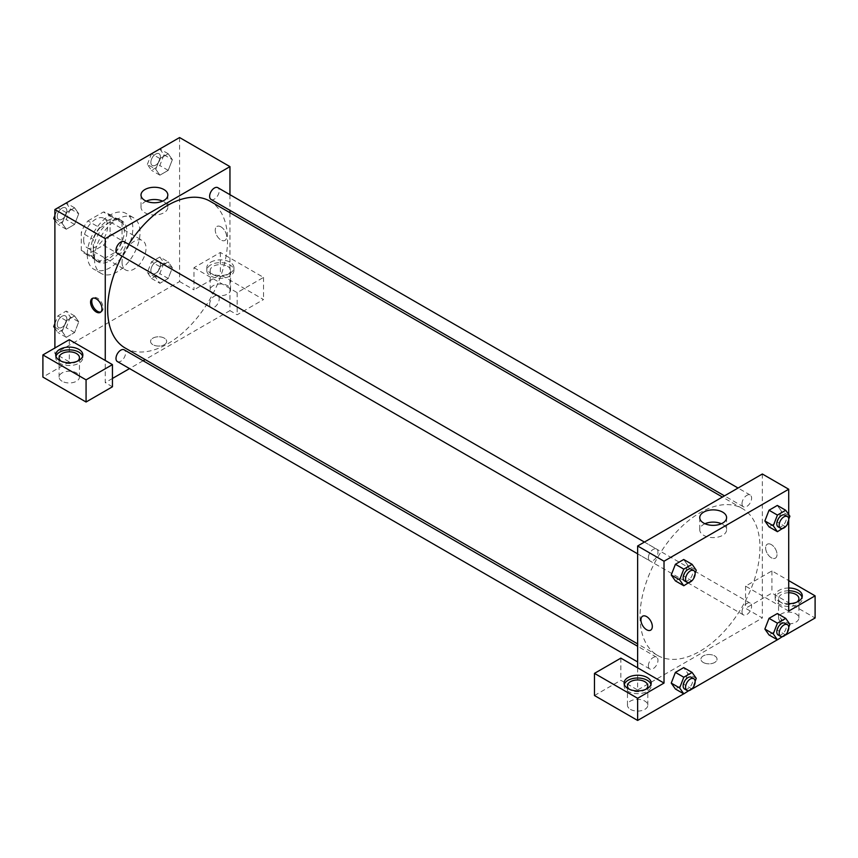 <?xml version="1.0" encoding="UTF-8"?>
<svg xmlns="http://www.w3.org/2000/svg" width="858" height="858" viewBox="0 0 858 858"><rect width="100%" height="100%" fill="white"/><g stroke="black" fill="none" stroke-linecap="round" stroke-linejoin="round"><path stroke-width="0.64" stroke-dasharray="4.29 3.22" d="M122.04 262.162A16.956 9.792 120 0 0 125.547 269.927A16.956 9.792 120 0 0 142.503 260.135A16.956 9.792 120 0 0 142.503 240.551A16.956 9.792 120 0 0 129.44 245.098A16.956 9.792 120 0 0 122.04 262.162M83.666 240.004A16.956 9.792 120 0 0 87.184 247.769A16.956 9.792 120 0 0 104.14 237.977A16.956 9.792 120 0 0 104.14 218.404A16.956 9.792 120 0 0 91.066 222.941A16.956 9.792 120 0 0 83.666 240.004M87.924 220.935L103.389 212.001A23.102 13.342 120 0 1 107.207 213.074A23.102 13.342 120 0 1 110.049 215.851L110.049 233.708A23.102 13.342 120 0 1 103.389 245.238L87.924 254.172A23.102 13.342 120 0 1 84.105 253.089A23.102 13.342 120 0 1 81.274 250.322L81.274 232.464A23.102 13.342 120 0 1 87.924 220.935L99.914 227.863L115.38 218.929L103.389 212.001M103.389 245.238L115.38 252.155L99.914 261.089L87.924 254.172M81.274 250.322L93.265 257.25L93.265 239.382L81.274 232.464M93.265 257.25A23.102 13.342 120 0 0 96.096 260.017A23.102 13.342 120 0 0 99.914 261.089M115.38 252.155A23.102 13.342 120 0 0 122.04 240.637L110.049 233.708M115.38 218.929A23.102 13.342 120 0 1 119.198 220.002A23.102 13.342 120 0 1 122.04 222.769L122.04 240.637M99.914 227.863A23.102 13.342 120 0 0 93.265 239.382M107.647 259.395A23.745 13.707 -60 0 1 95.774 260.564A23.745 13.707 -60 0 1 95.774 233.151A23.745 13.707 -60 0 1 119.519 219.444A23.745 13.707 -60 0 1 123.155 238.47A23.745 13.707 -60 0 1 107.647 259.395M110.049 260.778A23.745 13.707 120 0 0 125.558 239.854A23.745 13.707 120 0 0 121.922 220.838A23.745 13.707 120 0 0 103.625 227.198A23.745 13.707 120 0 0 93.265 251.083A23.745 13.707 120 0 0 98.177 261.958A23.745 13.707 120 0 0 110.049 260.778M122.04 222.769L110.049 215.851M87.269 254.547A32.218 18.597 120 0 0 93.94 269.294A32.218 18.597 120 0 0 126.158 250.697A32.218 18.597 120 0 0 126.158 213.492A32.218 18.597 120 0 0 101.33 222.125A32.218 18.597 120 0 0 87.269 254.547M94.455 258.698A32.218 18.597 120 0 0 101.137 273.445A32.218 18.597 120 0 0 133.355 254.847A32.218 18.597 120 0 0 133.355 217.642A32.218 18.597 120 0 0 108.526 226.276A32.218 18.597 120 0 0 94.455 258.698M54.891 327.252L62.119 331.424L66.281 320.72L74.582 315.926L78.743 321.836L74.571 332.539L66.281 337.333L62.119 331.424L66.291 320.72L74.582 315.926L78.743 321.814M54.891 323.584L57.883 315.873L66.195 311.079L70.345 316.988L78.743 321.836L74.582 332.539L66.281 337.333L62.119 331.435M54.891 219.144L62.119 223.316L66.281 212.612L74.582 207.818L78.743 213.728L74.571 224.431L66.281 229.225L62.119 223.316L66.291 212.612L74.582 207.818L78.743 213.717M66.195 202.971L70.345 208.88L78.743 213.728L74.582 224.431L66.281 229.225L62.119 223.327M159.813 257.025L163.964 262.934L159.813 273.638L151.501 278.432L147.351 272.522L151.501 261.819L159.813 257.025L168.211 261.872L159.899 266.666L168.211 261.872L172.361 267.782L168.211 278.485L159.899 283.279L168.211 278.485L172.372 267.782L168.2 261.883M151.501 278.432L159.899 283.279L155.748 277.37L159.899 266.666L155.738 277.37L159.91 283.269M179.59 137.548L179.59 281.542L54.891 353.539L54.891 348.005M159.813 148.917L163.964 154.826L159.813 165.53L151.501 170.324L147.351 164.414L155.748 169.262L159.899 158.558L168.211 153.764L172.361 159.674L168.2 170.377L159.899 175.171L155.748 169.262L159.91 158.558L168.211 153.764L172.372 159.663M163.964 154.826L172.361 159.674L168.211 170.377L159.899 175.171L155.738 169.273M220.967 226.855A8.054 4.655 -120 0 0 216.935 226.458A8.054 4.655 -120 0 0 216.935 235.757A8.054 4.655 -120 0 0 224.989 240.412A8.054 4.655 -120 0 0 226.222 233.955A8.054 4.655 -120 0 0 220.967 226.855M193.983 267.696L237.151 292.621L263.524 277.391L220.367 252.466L193.983 267.696L193.983 289.854L179.59 281.542M229.955 194.68L229.955 210.349M229.955 212.72L229.955 310.617L237.151 314.779L263.524 299.549L220.367 274.624L193.983 289.854M220.956 226.855A8.054 4.655 60 0 1 226.222 233.955A8.054 4.655 60 0 1 224.989 240.412A8.054 4.655 60 0 1 216.935 235.757A8.054 4.655 60 0 1 216.935 226.458A8.054 4.655 60 0 1 220.956 226.855M210.768 262.162A13.567 7.829 180 0 1 225.557 260.467A13.567 7.829 180 0 1 233.923 267.696A13.567 7.829 180 0 1 220.367 275.536A13.567 7.829 180 0 1 206.799 267.696A13.567 7.829 180 0 1 210.768 262.162M210.768 264.929A13.567 7.829 0 0 0 206.799 270.474A13.567 7.829 0 0 0 220.367 278.303A13.567 7.829 0 0 0 233.923 270.474A13.567 7.829 0 0 0 225.557 263.234A13.567 7.829 0 0 0 210.768 264.929M227.552 266.312A10.178 5.877 180 0 1 230.534 270.474A10.178 5.877 180 0 1 224.26 275.901A10.178 5.877 180 0 1 213.17 274.624A10.178 5.877 180 0 1 210.189 270.474A10.178 5.877 180 0 1 216.473 265.047A10.178 5.877 180 0 1 227.552 266.312M213.17 294.004A10.178 5.877 180 0 1 210.189 289.854A10.178 5.877 180 0 1 220.367 283.977A10.178 5.877 180 0 1 230.534 289.854A10.178 5.877 180 0 1 224.26 295.281A10.178 5.877 180 0 1 213.17 294.004M220.367 252.466L220.367 274.624M263.524 277.391L263.524 299.549M237.151 292.621L237.151 314.779M146.203 201.137A13.417 7.743 0 0 0 141.002 207.261A13.417 7.743 0 0 0 154.419 215.004A13.417 7.743 0 0 0 167.825 207.261A13.417 7.743 0 0 0 163.899 201.78A13.417 7.743 0 0 0 162.623 201.137M69.283 339.693L69.283 361.851L54.891 353.539M100.847 311.98A8.054 4.655 -120 0 0 101.491 311.711A8.054 4.655 -120 0 0 101.491 302.402A8.054 4.655 -120 0 0 93.436 297.758A8.054 4.655 -120 0 0 92.878 298.187M55.931 356.317A13.567 7.829 0 0 0 55.716 357.7A13.567 7.829 0 0 0 69.283 365.529A13.567 7.829 0 0 0 82.851 357.7A13.567 7.829 0 0 0 82.636 356.317M77.499 361.154A10.178 5.877 180 0 1 62.087 361.851A10.178 5.877 180 0 1 61.057 361.154M62.087 381.231A10.178 5.877 180 0 1 59.105 377.08A10.178 5.877 180 0 1 69.283 371.203A10.178 5.877 180 0 1 79.451 377.08A10.178 5.877 180 0 1 73.177 382.507A10.178 5.877 180 0 1 62.087 381.231M69.283 361.851L42.9 377.08M112.441 386.776L105.255 382.614L105.255 360.467M164.307 344.712A8.054 4.655 0 0 0 166.667 341.43A8.054 4.655 0 0 0 158.612 336.776A8.054 4.655 0 0 0 150.558 341.43A8.054 4.655 0 0 0 155.534 345.72A8.054 4.655 0 0 0 164.307 344.712A8.054 4.655 180 0 1 155.534 345.72A8.054 4.655 180 0 1 150.558 341.43A8.054 4.655 180 0 1 158.612 336.776A8.054 4.655 180 0 1 166.667 341.43A8.054 4.655 180 0 1 164.307 344.712M229.955 310.617L145.163 359.577M143.114 360.757L129.547 368.586M112.441 378.464L105.255 382.614M209.62 304.418A6.778 3.915 120 0 0 211.025 307.529A6.778 3.915 120 0 0 217.803 303.603A6.778 3.915 120 0 0 217.803 295.774A6.778 3.915 120 0 0 212.58 297.597A6.778 3.915 120 0 0 209.62 304.418M117.396 361.572A6.778 3.915 120 0 0 124.185 357.657A6.778 3.915 120 0 0 124.185 349.828M211.025 199.421A6.778 3.915 120 0 0 217.803 195.495A6.778 3.915 120 0 0 217.803 187.666M117.396 253.475A6.778 3.915 120 0 0 124.185 249.549A6.778 3.915 120 0 0 124.185 241.72M125.214 348.048A84.792 48.949 120 0 0 209.996 299.099A84.792 48.949 120 0 0 209.996 201.19M128.732 244.348A84.792 48.949 120 0 0 121.954 256.102M640.036 616.602A84.792 48.949 120 0 0 657.593 655.415A84.792 48.949 120 0 0 742.385 606.467A84.792 48.949 120 0 0 742.385 508.569A84.792 48.949 120 0 0 677.048 531.284A84.792 48.949 120 0 0 640.036 616.602M648.38 557.732A6.778 3.915 -60 0 1 651.34 550.911A6.778 3.915 -60 0 1 656.574 549.088A6.778 3.915 -60 0 1 657.979 552.198A6.778 3.915 -60 0 1 655.008 559.019A6.778 3.915 -60 0 1 649.785 560.842A6.778 3.915 -60 0 1 648.38 557.732M742.009 611.786A6.778 3.915 120 0 0 743.414 614.896A6.778 3.915 120 0 0 750.192 610.982A6.778 3.915 120 0 0 750.192 603.142A6.778 3.915 120 0 0 744.969 604.965A6.778 3.915 120 0 0 742.009 611.786M648.38 665.84A6.778 3.915 120 0 0 649.785 668.95A6.778 3.915 120 0 0 656.574 665.036A6.778 3.915 120 0 0 656.574 657.196A6.778 3.915 120 0 0 651.34 659.019A6.778 3.915 120 0 0 648.38 665.84M742.009 503.678A6.778 3.915 120 0 0 743.414 506.788A6.778 3.915 120 0 0 750.192 502.874A6.778 3.915 120 0 0 750.192 495.034A6.778 3.915 120 0 0 744.969 496.857A6.778 3.915 120 0 0 742.009 503.678M637.633 667.835L637.633 689.993L762.344 617.996L745.559 608.301L771.932 593.071L815.1 617.996M762.344 474.002L762.344 617.996M703.281 662.473A8.054 4.655 0 0 0 712.065 663.481A8.054 4.655 0 0 0 717.041 659.18A8.054 4.655 0 0 0 708.987 654.536A8.054 4.655 0 0 0 700.922 659.18A8.054 4.655 0 0 0 703.281 662.473A8.054 4.655 180 0 1 700.922 659.18A8.054 4.655 180 0 1 708.987 654.525A8.054 4.655 180 0 1 717.041 659.18A8.054 4.655 180 0 1 712.065 663.481A8.054 4.655 180 0 1 703.281 662.473M781.531 622.147A10.178 5.877 0 0 0 792.61 623.423A10.178 5.877 0 0 0 798.895 617.996A10.178 5.877 0 0 0 788.716 612.119A10.178 5.877 0 0 0 778.549 617.996A10.178 5.877 0 0 0 781.531 622.147M630.448 709.373A10.178 5.877 0 0 0 641.527 710.649A10.178 5.877 0 0 0 647.811 705.222A10.178 5.877 0 0 0 637.633 699.345A10.178 5.877 0 0 0 627.466 705.222A10.178 5.877 0 0 0 630.448 709.373M683.751 693.822L692.127 688.985M777.369 639.778L785.756 634.931M594.476 695.527L620.849 680.297L637.633 689.993M796.943 602.069A10.178 5.877 180 0 1 781.531 602.766A10.178 5.877 180 0 1 778.549 598.605A10.178 5.877 180 0 1 788.716 592.739M788.716 590.776A13.567 7.829 0 0 0 779.128 593.071A13.567 7.829 0 0 0 775.149 598.605A13.567 7.829 0 0 0 788.716 606.445A13.567 7.829 0 0 0 802.284 598.605A13.567 7.829 0 0 0 802.069 597.222M788.716 603.667A13.567 7.829 180 0 1 775.149 595.838A13.567 7.829 180 0 1 779.128 590.304A13.567 7.829 180 0 1 788.716 588.009M645.86 689.296A10.178 5.877 180 0 1 630.448 689.993A10.178 5.877 180 0 1 629.418 689.296M624.281 684.448A13.567 7.829 0 0 0 624.077 685.832A13.567 7.829 0 0 0 637.633 693.672A13.567 7.829 0 0 0 651.201 685.832A13.567 7.829 0 0 0 650.986 684.448M620.849 658.14L620.849 680.297M788.716 611.068L745.559 586.143L771.932 570.913L788.716 580.609M771.932 570.913L771.932 593.071M745.559 586.143L745.559 608.301M764.875 629.043L769.036 618.339M789.886 624.302L781.488 619.455L777.337 613.545L781.499 619.444M781.488 619.455L777.327 630.158L769.025 634.952L777.337 630.158L781.488 619.455M781.499 511.336L777.337 505.437L781.488 511.347L777.327 522.05L769.025 526.844L777.337 522.05L781.488 511.347L789.886 516.194M764.875 520.935L769.036 510.231M687.869 565.39L683.708 559.491L687.869 565.401L683.697 576.104L675.407 580.898L683.708 576.104L687.869 565.401L696.256 570.248M671.246 574.989L675.418 564.285M671.246 683.097L675.418 672.393M696.256 678.356L687.869 673.509L683.708 667.599L687.869 673.498M687.869 673.509L683.697 684.212L675.407 689.006L683.708 684.212L687.869 673.509M788.716 514.543L788.716 520.409M704.965 523.734A13.417 7.743 0 0 0 699.763 529.858A13.417 7.743 0 0 0 713.18 537.601A13.417 7.743 0 0 0 726.597 529.858A13.417 7.743 0 0 0 722.661 524.388A13.417 7.743 0 0 0 721.385 523.734M650.654 630.158L650.664 630.158A8.054 4.655 -120 0 0 650.664 620.86A8.054 4.655 -120 0 0 642.61 616.205L642.61 616.205M771.331 544.605A8.054 4.655 -120 0 0 767.309 544.208A8.054 4.655 -120 0 0 767.309 553.507A8.054 4.655 -120 0 0 775.364 558.161A8.054 4.655 -120 0 0 776.597 551.705A8.054 4.655 -120 0 0 771.331 544.605A8.054 4.655 60 0 1 776.597 551.705A8.054 4.655 60 0 1 775.353 558.161A8.054 4.655 60 0 1 767.299 553.517A8.054 4.655 60 0 1 767.299 544.208A8.054 4.655 60 0 1 771.331 544.615M695.13 573.165L692.363 580.298M684.555 580.92A6.778 3.915 120 0 0 691.344 577.005A6.778 3.915 120 0 0 691.344 569.165M692.106 580.952L683.708 576.104M788.749 519.111L785.982 526.244M778.185 526.866A6.778 3.915 120 0 0 784.963 522.951A6.778 3.915 120 0 0 784.963 515.111M785.724 526.898L777.337 522.05M695.13 681.273L692.363 688.406M684.555 689.028A6.778 3.915 120 0 0 691.344 685.102A6.778 3.915 120 0 0 691.344 677.273M692.106 689.06L683.708 684.212M788.749 627.219L785.982 634.352M778.185 634.974A6.778 3.915 120 0 0 784.963 631.059A6.778 3.915 120 0 0 784.963 623.219M785.724 635.006L777.337 630.158M70.345 208.88L66.195 219.584L57.883 224.378L54.891 220.12M54.891 215.476L57.851 207.84M57.239 216.441A6.778 3.915 120 0 0 58.644 219.551A6.778 3.915 120 0 0 65.433 215.637A6.778 3.915 120 0 0 65.433 207.797A6.778 3.915 120 0 0 60.199 209.62A6.778 3.915 120 0 0 57.239 216.441A6.778 3.915 120 0 0 58.623 219.541A6.778 3.915 120 0 0 65.412 215.615A6.778 3.915 120 0 0 65.412 207.786A6.778 3.915 120 0 0 60.178 209.609A6.778 3.915 120 0 0 57.218 216.431M74.582 224.431L66.195 219.584M66.281 229.225L57.883 224.378M66.281 212.612L57.936 207.797M74.582 207.818L66.238 202.992M147.351 164.414L151.48 153.786M150.869 162.387A6.778 3.915 120 0 0 152.274 165.497A6.778 3.915 120 0 0 159.052 161.583A6.778 3.915 120 0 0 159.052 153.743A6.778 3.915 120 0 0 153.829 155.566A6.778 3.915 120 0 0 150.869 162.387A6.778 3.915 120 0 0 152.252 165.487A6.778 3.915 120 0 0 159.03 161.572A6.778 3.915 120 0 0 159.03 153.732A6.778 3.915 120 0 0 153.807 155.555A6.778 3.915 120 0 0 150.847 162.377M168.211 170.377L159.813 165.53M159.899 175.171L151.501 170.324M159.899 158.558L151.555 153.743M168.211 153.764L159.867 148.938M70.345 316.988L66.195 327.692L57.883 332.486L54.891 328.228M57.239 324.549A6.778 3.915 120 0 0 58.644 327.659A6.778 3.915 120 0 0 65.433 323.734A6.778 3.915 120 0 0 65.433 315.905A6.778 3.915 120 0 0 60.199 317.728A6.778 3.915 120 0 0 57.239 324.549A6.778 3.915 120 0 0 58.623 327.649A6.778 3.915 120 0 0 65.412 323.723A6.778 3.915 120 0 0 65.412 315.894A6.778 3.915 120 0 0 60.178 317.717A6.778 3.915 120 0 0 57.218 324.538M74.582 332.539L66.195 327.692M66.281 337.333L57.883 332.486M66.281 320.72L57.883 315.873M74.582 315.926L66.195 311.079M150.869 270.495A6.778 3.915 120 0 0 152.274 273.605A6.778 3.915 120 0 0 159.052 269.691A6.778 3.915 120 0 0 159.052 261.851A6.778 3.915 120 0 0 153.829 263.674A6.778 3.915 120 0 0 150.869 270.495A6.778 3.915 120 0 0 152.252 273.595A6.778 3.915 120 0 0 159.03 269.68A6.778 3.915 120 0 0 159.03 261.84A6.778 3.915 120 0 0 153.807 263.663A6.778 3.915 120 0 0 150.847 270.484M172.361 267.782L163.964 262.934M168.211 278.485L159.813 273.638M155.748 277.37L147.351 272.522M159.899 266.666L151.501 261.819M87.184 247.769L125.547 269.927M104.14 218.404L142.503 240.551M121.922 220.838L119.519 219.444M98.177 261.958L95.774 260.564M119.198 220.002L107.207 213.074M96.096 260.017L84.105 253.089M133.355 217.642L126.158 213.492M101.137 273.445L93.94 269.294M206.799 267.696L206.799 270.474M233.923 267.696L233.923 270.474M230.534 289.854L230.534 270.474M210.189 289.854L210.189 270.474M141.002 195.013L141.002 207.261M167.825 195.013L167.825 207.261M100.289 312.409L101.491 311.711M92.235 298.455L93.436 297.758M55.716 354.922L55.716 357.7M82.851 354.922L82.851 357.7M79.451 377.08L79.451 357.7M59.105 377.08L59.105 357.7M742.385 508.569L722.425 497.039M657.593 655.415L637.633 643.897M637.633 553.828L649.785 560.842M644.422 542.074L656.574 549.088M750.192 603.142L217.803 295.774M743.414 614.896L211.025 307.529M656.574 657.196L637.633 646.267M649.785 668.95L637.633 661.936M750.192 495.034L738.041 488.02M743.414 506.788L724.474 495.86M798.895 617.996L798.895 598.605M778.549 617.996L778.549 598.605M775.149 595.838L775.149 598.605M802.284 595.838L802.284 598.605M647.811 705.222L647.811 685.832M627.466 705.222L627.466 685.832M624.077 683.065L624.077 685.832M651.201 683.065L651.201 685.832M699.763 517.61L699.763 529.858M726.597 517.61L726.597 529.858"/><path stroke-width="1.29" d="M54.891 348.005L54.891 209.545L179.59 137.548L229.955 166.624L229.955 194.68M229.955 210.349L229.955 212.72M163.899 189.532A13.417 7.743 180 0 1 167.825 195.013A13.417 7.743 180 0 1 154.419 202.756A13.417 7.743 180 0 1 141.002 195.013A13.417 7.743 180 0 1 149.281 187.859A13.417 7.743 180 0 1 163.899 189.532M105.255 360.467L69.283 339.693L42.9 354.922L86.068 379.847L112.441 364.618L105.255 360.467L105.255 238.621L54.891 209.545M105.255 238.621L229.955 166.624M162.623 201.137A13.417 7.743 0 0 0 146.203 201.137M96.257 312.001A8.054 4.655 60 0 1 91.002 304.912A8.054 4.655 60 0 1 92.235 298.455A8.054 4.655 60 0 1 100.289 303.099A8.054 4.655 60 0 1 100.289 312.409A8.054 4.655 60 0 1 96.257 312.001M92.878 298.187A8.054 4.655 -120 0 0 92.385 304.762A8.054 4.655 -120 0 0 97.469 311.304A8.054 4.655 -120 0 0 100.847 311.98M59.685 349.388A13.567 7.829 180 0 1 74.474 347.694A13.567 7.829 180 0 1 82.851 354.922A13.567 7.829 180 0 1 69.283 362.762A13.567 7.829 180 0 1 55.716 354.922A13.567 7.829 180 0 1 59.685 349.388M82.636 356.317A13.567 7.829 0 0 0 73.338 350.225A13.567 7.829 0 0 0 59.685 352.155A13.567 7.829 0 0 0 55.931 356.317M61.057 361.154A10.178 5.877 180 0 1 59.105 357.7A10.178 5.877 180 0 1 65.39 352.273A10.178 5.877 180 0 1 76.469 353.539A10.178 5.877 180 0 1 79.451 357.7A10.178 5.877 180 0 1 77.499 361.154M42.9 354.922L42.9 377.08L86.068 402.005L112.441 386.776L112.441 364.618M86.068 379.847L86.068 402.005M145.163 359.577L143.114 360.757M129.547 368.586L112.441 378.464M637.633 646.267L124.185 349.828A6.778 3.915 120 0 0 118.951 351.641A6.778 3.915 120 0 0 115.991 358.472A6.778 3.915 120 0 0 117.396 361.572L637.633 661.936M738.041 488.02L217.803 187.666A6.778 3.915 120 0 0 212.58 189.489A6.778 3.915 120 0 0 209.62 196.31A6.778 3.915 120 0 0 211.025 199.421L724.474 495.86M644.422 542.074L124.185 241.72A6.778 3.915 120 0 0 118.951 243.543A6.778 3.915 120 0 0 115.991 250.364A6.778 3.915 120 0 0 117.396 253.475L637.633 553.828M121.954 256.102A84.792 48.949 120 0 0 107.647 309.234A84.792 48.949 120 0 0 125.214 348.048L637.633 643.897M722.425 497.039L209.996 201.19A84.792 48.949 120 0 0 128.732 244.348M637.633 667.835L620.849 658.14L594.476 673.369L637.633 698.294L664.017 683.065L637.633 667.835L637.633 545.988L762.344 474.002L788.716 489.232L788.716 514.543M594.476 673.369L594.476 695.527L637.633 720.452L683.751 693.822M692.127 688.985L777.369 639.778M785.756 634.931L815.1 617.996L815.1 595.838L788.716 611.068L788.716 520.409M788.716 592.739A10.178 5.877 180 0 1 795.913 594.455A10.178 5.877 180 0 1 798.895 598.605A10.178 5.877 180 0 1 796.943 602.069M802.069 597.222A13.567 7.829 0 0 0 788.716 590.776M788.716 588.009A13.567 7.829 180 0 1 802.284 595.838A13.567 7.829 180 0 1 788.716 603.667M629.418 689.296A10.178 5.877 180 0 1 627.466 685.832A10.178 5.877 180 0 1 637.633 679.965A10.178 5.877 180 0 1 647.811 685.832A10.178 5.877 180 0 1 645.86 689.296M650.986 684.448A13.567 7.829 0 0 0 641.698 678.367A13.567 7.829 0 0 0 628.045 680.297A13.567 7.829 0 0 0 624.281 684.448M628.045 677.53A13.567 7.829 180 0 1 642.824 675.825A13.567 7.829 180 0 1 651.201 683.065A13.567 7.829 180 0 1 637.633 690.894A13.567 7.829 180 0 1 624.077 683.065A13.567 7.829 180 0 1 628.045 677.53M637.633 698.294L637.633 720.452M788.716 580.609L815.1 595.838M785.982 634.352L777.423 639.8L773.262 633.89L777.423 623.187L769.025 618.339L777.337 613.545L769.025 618.339L764.875 629.043L769.025 634.952L764.864 629.053M785.982 526.244L777.423 531.692L769.025 526.844L764.864 520.956M777.423 531.692L773.262 525.782L777.423 515.079L769.025 510.231L777.337 505.437L769.025 510.231L764.875 520.935L769.025 526.844M692.363 580.298L683.794 585.746L675.407 580.898L671.246 574.999M683.794 585.746L679.643 579.836L683.794 569.133L675.407 564.285L683.708 559.491L675.407 564.285L671.246 574.989L675.407 580.898M692.363 688.406L683.794 693.854L679.643 687.944L683.794 677.241L675.407 672.393L683.708 667.599L675.407 672.393L671.246 683.097L675.407 689.006L671.246 683.107M664.017 683.065L664.017 561.229L788.716 489.232M722.661 512.129A13.417 7.743 180 0 1 726.597 517.61A13.417 7.743 180 0 1 713.18 525.353A13.417 7.743 180 0 1 699.763 517.61A13.417 7.743 180 0 1 708.043 510.456A13.417 7.743 180 0 1 722.661 512.129M664.017 561.229L637.633 545.988M721.385 523.734A13.417 7.743 0 0 0 704.965 523.734M642.61 616.205A8.054 4.655 -120 0 0 641.366 622.661A8.054 4.655 -120 0 0 646.632 629.761A8.054 4.655 60 0 1 641.366 622.661A8.054 4.655 60 0 1 642.599 616.205A8.054 4.655 60 0 1 650.654 620.86A8.054 4.655 60 0 1 650.654 630.158A8.054 4.655 60 0 1 646.632 629.761A8.054 4.655 -120 0 0 650.664 630.158M683.794 569.133L692.106 564.339L696.256 570.248L695.13 573.165M693.736 570.549L691.344 569.165A6.778 3.915 120 0 0 686.11 570.988A6.778 3.915 120 0 0 683.15 577.809A6.778 3.915 120 0 0 684.555 580.92L686.958 582.303A6.778 3.915 120 0 0 693.736 578.389A6.778 3.915 120 0 0 693.736 570.549A6.778 3.915 120 0 0 688.513 572.372A6.778 3.915 120 0 0 685.553 579.193A6.778 3.915 120 0 0 686.958 582.303M679.643 579.836L671.246 574.989M692.106 564.339L683.708 559.491M777.423 515.079L785.724 510.285L789.886 516.194L788.749 519.111M787.365 516.495L784.963 515.111A6.778 3.915 120 0 0 779.74 516.934A6.778 3.915 120 0 0 776.78 523.755A6.778 3.915 120 0 0 778.185 526.866L780.576 528.249A6.778 3.915 120 0 0 787.365 524.335A6.778 3.915 120 0 0 787.365 516.495A6.778 3.915 120 0 0 782.142 518.318A6.778 3.915 120 0 0 779.171 525.139A6.778 3.915 120 0 0 780.576 528.249M773.262 525.782L764.875 520.935M785.724 510.285L777.337 505.437M683.794 677.241L692.106 672.447L696.256 678.356L695.13 681.273M693.736 678.657L691.344 677.273A6.778 3.915 120 0 0 686.11 679.096A6.778 3.915 120 0 0 683.15 685.917A6.778 3.915 120 0 0 684.555 689.028L686.958 690.411A6.778 3.915 120 0 0 693.736 686.497A6.778 3.915 120 0 0 693.736 678.657A6.778 3.915 120 0 0 688.513 680.48A6.778 3.915 120 0 0 685.553 687.301A6.778 3.915 120 0 0 686.958 690.411M683.794 693.854L675.407 689.006M679.643 687.944L671.246 683.097M692.106 672.447L683.708 667.599M777.423 623.187L785.724 618.393L789.886 624.302L788.749 627.219M787.365 624.603L784.963 623.219A6.778 3.915 120 0 0 779.74 625.042A6.778 3.915 120 0 0 776.78 631.863A6.778 3.915 120 0 0 778.185 634.974L780.576 636.357A6.778 3.915 120 0 0 787.365 632.443A6.778 3.915 120 0 0 787.365 624.603A6.778 3.915 120 0 0 782.142 626.426A6.778 3.915 120 0 0 779.171 633.247A6.778 3.915 120 0 0 780.576 636.357M777.423 639.8L769.025 634.952M773.262 633.89L764.875 629.043M785.724 618.393L777.337 613.545M54.891 220.12L53.732 218.468L54.891 215.476M57.851 207.84L66.238 202.992M54.891 219.144L53.732 218.468M151.48 153.786L159.867 148.938M54.891 328.228L53.732 326.576L54.891 323.584M54.891 327.252L53.732 326.576"/></g></svg>

